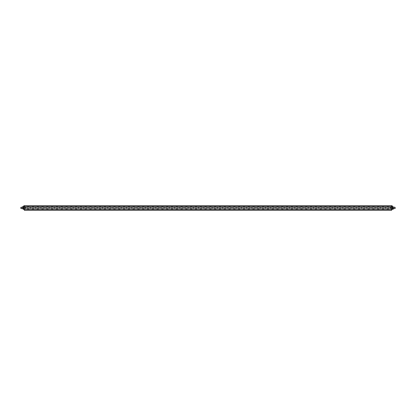 <?xml version="1.0" encoding="UTF-8"?>
<svg xmlns="http://www.w3.org/2000/svg" width="416" height="416" viewBox="0 0 416 416"><rect width="100%" height="100%" fill="white"/><g stroke="black" fill="none" stroke-linecap="round" stroke-linejoin="round"><path stroke-width="0.62" d="M390.213 207.366A0.525 0.525 0 0 0 389.688 207.896A0.525 0.525 0 0 0 390.213 208.421A0.525 0.525 0 0 0 390.738 207.896A0.525 0.525 0 0 0 390.213 207.366M25.787 207.366A0.525 0.525 0 0 0 25.262 207.896A0.525 0.525 0 0 0 25.787 208.421A0.525 0.525 0 0 0 26.312 207.896A0.525 0.525 0 0 0 25.787 207.366M380.624 207.366A0.525 0.525 0 0 0 380.094 207.896A0.525 0.525 0 0 0 380.624 208.421A0.525 0.525 0 0 0 381.15 207.896A0.525 0.525 0 0 0 380.624 207.366M375.83 207.366A0.525 0.525 0 0 0 375.3 207.896A0.525 0.525 0 0 0 375.83 208.421A0.525 0.525 0 0 0 376.355 207.896A0.525 0.525 0 0 0 375.83 207.366M371.03 207.366A0.525 0.525 0 0 0 370.505 207.896A0.525 0.525 0 0 0 371.03 208.421A0.525 0.525 0 0 0 371.561 207.896A0.525 0.525 0 0 0 371.03 207.366M366.236 207.366A0.525 0.525 0 0 0 365.711 207.896A0.525 0.525 0 0 0 366.236 208.421A0.525 0.525 0 0 0 366.766 207.896A0.525 0.525 0 0 0 366.236 207.366M361.442 207.366A0.525 0.525 0 0 0 360.916 207.896A0.525 0.525 0 0 0 361.442 208.421A0.525 0.525 0 0 0 361.972 207.896A0.525 0.525 0 0 0 361.442 207.366M356.647 207.366A0.525 0.525 0 0 0 356.122 207.896A0.525 0.525 0 0 0 356.647 208.421A0.525 0.525 0 0 0 357.178 207.896A0.525 0.525 0 0 0 356.647 207.366M351.853 207.366A0.525 0.525 0 0 0 351.322 207.896A0.525 0.525 0 0 0 351.853 208.421A0.525 0.525 0 0 0 352.378 207.896A0.525 0.525 0 0 0 351.853 207.366M347.058 207.366A0.525 0.525 0 0 0 346.528 207.896A0.525 0.525 0 0 0 347.058 208.421A0.525 0.525 0 0 0 347.584 207.896A0.525 0.525 0 0 0 347.058 207.366M342.264 207.366A0.525 0.525 0 0 0 341.734 207.896A0.525 0.525 0 0 0 342.264 208.421A0.525 0.525 0 0 0 342.789 207.896A0.525 0.525 0 0 0 342.264 207.366M337.47 207.366A0.525 0.525 0 0 0 336.939 207.896A0.525 0.525 0 0 0 337.47 208.421A0.525 0.525 0 0 0 337.995 207.896A0.525 0.525 0 0 0 337.47 207.366M332.67 207.366A0.525 0.525 0 0 0 332.145 207.896A0.525 0.525 0 0 0 332.67 208.421A0.525 0.525 0 0 0 333.2 207.896A0.525 0.525 0 0 0 332.67 207.366M327.876 207.366A0.525 0.525 0 0 0 327.35 207.896A0.525 0.525 0 0 0 327.876 208.421A0.525 0.525 0 0 0 328.406 207.896A0.525 0.525 0 0 0 327.876 207.366M323.081 207.366A0.525 0.525 0 0 0 322.556 207.896A0.525 0.525 0 0 0 323.081 208.421A0.525 0.525 0 0 0 323.612 207.896A0.525 0.525 0 0 0 323.081 207.366M318.287 207.366A0.525 0.525 0 0 0 317.762 207.896A0.525 0.525 0 0 0 318.287 208.421A0.525 0.525 0 0 0 318.812 207.896A0.525 0.525 0 0 0 318.287 207.366M313.492 207.366A0.525 0.525 0 0 0 312.962 207.896A0.525 0.525 0 0 0 313.492 208.421A0.525 0.525 0 0 0 314.018 207.896A0.525 0.525 0 0 0 313.492 207.366M308.698 207.366A0.525 0.525 0 0 0 308.168 207.896A0.525 0.525 0 0 0 308.698 208.421A0.525 0.525 0 0 0 309.223 207.896A0.525 0.525 0 0 0 308.698 207.366M303.904 207.366A0.525 0.525 0 0 0 303.373 207.896A0.525 0.525 0 0 0 303.904 208.421A0.525 0.525 0 0 0 304.429 207.896A0.525 0.525 0 0 0 303.904 207.366M299.104 207.366A0.525 0.525 0 0 0 298.579 207.896A0.525 0.525 0 0 0 299.104 208.421A0.525 0.525 0 0 0 299.634 207.896A0.525 0.525 0 0 0 299.104 207.366M294.31 207.366A0.525 0.525 0 0 0 293.784 207.896A0.525 0.525 0 0 0 294.31 208.421A0.525 0.525 0 0 0 294.84 207.896A0.525 0.525 0 0 0 294.31 207.366M289.515 207.366A0.525 0.525 0 0 0 288.99 207.896A0.525 0.525 0 0 0 289.515 208.421A0.525 0.525 0 0 0 290.046 207.896A0.525 0.525 0 0 0 289.515 207.366M284.721 207.366A0.525 0.525 0 0 0 284.196 207.896A0.525 0.525 0 0 0 284.721 208.421A0.525 0.525 0 0 0 285.251 207.896A0.525 0.525 0 0 0 284.721 207.366M279.926 207.366A0.525 0.525 0 0 0 279.401 207.896A0.525 0.525 0 0 0 279.926 208.421A0.525 0.525 0 0 0 280.452 207.896A0.525 0.525 0 0 0 279.926 207.366M275.132 207.366A0.525 0.525 0 0 0 274.602 207.896A0.525 0.525 0 0 0 275.132 208.421A0.525 0.525 0 0 0 275.657 207.896A0.525 0.525 0 0 0 275.132 207.366M270.338 207.366A0.525 0.525 0 0 0 269.807 207.896A0.525 0.525 0 0 0 270.338 208.421A0.525 0.525 0 0 0 270.863 207.896A0.525 0.525 0 0 0 270.338 207.366M265.543 207.366A0.525 0.525 0 0 0 265.013 207.896A0.525 0.525 0 0 0 265.543 208.421A0.525 0.525 0 0 0 266.068 207.896A0.525 0.525 0 0 0 265.543 207.366M260.744 207.366A0.525 0.525 0 0 0 260.218 207.896A0.525 0.525 0 0 0 260.744 208.421A0.525 0.525 0 0 0 261.274 207.896A0.525 0.525 0 0 0 260.744 207.366M255.949 207.366A0.525 0.525 0 0 0 255.424 207.896A0.525 0.525 0 0 0 255.949 208.421A0.525 0.525 0 0 0 256.48 207.896A0.525 0.525 0 0 0 255.949 207.366M251.155 207.366A0.525 0.525 0 0 0 250.63 207.896A0.525 0.525 0 0 0 251.155 208.421A0.525 0.525 0 0 0 251.685 207.896A0.525 0.525 0 0 0 251.155 207.366M246.36 207.366A0.525 0.525 0 0 0 245.835 207.896A0.525 0.525 0 0 0 246.36 208.421A0.525 0.525 0 0 0 246.886 207.896A0.525 0.525 0 0 0 246.36 207.366M241.566 207.366A0.525 0.525 0 0 0 241.036 207.896A0.525 0.525 0 0 0 241.566 208.421A0.525 0.525 0 0 0 242.091 207.896A0.525 0.525 0 0 0 241.566 207.366M236.772 207.366A0.525 0.525 0 0 0 236.241 207.896A0.525 0.525 0 0 0 236.772 208.421A0.525 0.525 0 0 0 237.297 207.896A0.525 0.525 0 0 0 236.772 207.366M231.977 207.366A0.525 0.525 0 0 0 231.447 207.896A0.525 0.525 0 0 0 231.977 208.421A0.525 0.525 0 0 0 232.502 207.896A0.525 0.525 0 0 0 231.977 207.366M227.183 207.366A0.525 0.525 0 0 0 226.652 207.896A0.525 0.525 0 0 0 227.183 208.421A0.525 0.525 0 0 0 227.708 207.896A0.525 0.525 0 0 0 227.183 207.366M222.383 207.366A0.525 0.525 0 0 0 221.858 207.896A0.525 0.525 0 0 0 222.383 208.421A0.525 0.525 0 0 0 222.914 207.896A0.525 0.525 0 0 0 222.383 207.366M217.589 207.366A0.525 0.525 0 0 0 217.064 207.896A0.525 0.525 0 0 0 217.589 208.421A0.525 0.525 0 0 0 218.119 207.896A0.525 0.525 0 0 0 217.589 207.366M212.794 207.366A0.525 0.525 0 0 0 212.269 207.896A0.525 0.525 0 0 0 212.794 208.421A0.525 0.525 0 0 0 213.325 207.896A0.525 0.525 0 0 0 212.794 207.366M208 207.366A0.525 0.525 0 0 0 207.475 207.896A0.525 0.525 0 0 0 208 208.421A0.525 0.525 0 0 0 208.525 207.896A0.525 0.525 0 0 0 208 207.366M203.206 207.366A0.525 0.525 0 0 0 202.675 207.896A0.525 0.525 0 0 0 203.206 208.421A0.525 0.525 0 0 0 203.731 207.896A0.525 0.525 0 0 0 203.206 207.366M198.411 207.366A0.525 0.525 0 0 0 197.881 207.896A0.525 0.525 0 0 0 198.411 208.421A0.525 0.525 0 0 0 198.936 207.896A0.525 0.525 0 0 0 198.411 207.366M193.617 207.366A0.525 0.525 0 0 0 193.086 207.896A0.525 0.525 0 0 0 193.617 208.421A0.525 0.525 0 0 0 194.142 207.896A0.525 0.525 0 0 0 193.617 207.366M188.817 207.366A0.525 0.525 0 0 0 188.292 207.896A0.525 0.525 0 0 0 188.817 208.421A0.525 0.525 0 0 0 189.348 207.896A0.525 0.525 0 0 0 188.817 207.366M184.023 207.366A0.525 0.525 0 0 0 183.498 207.896A0.525 0.525 0 0 0 184.023 208.421A0.525 0.525 0 0 0 184.553 207.896A0.525 0.525 0 0 0 184.023 207.366M179.228 207.366A0.525 0.525 0 0 0 178.703 207.896A0.525 0.525 0 0 0 179.228 208.421A0.525 0.525 0 0 0 179.759 207.896A0.525 0.525 0 0 0 179.228 207.366M174.434 207.366A0.525 0.525 0 0 0 173.909 207.896A0.525 0.525 0 0 0 174.434 208.421A0.525 0.525 0 0 0 174.964 207.896A0.525 0.525 0 0 0 174.434 207.366M169.64 207.366A0.525 0.525 0 0 0 169.114 207.896A0.525 0.525 0 0 0 169.64 208.421A0.525 0.525 0 0 0 170.165 207.896A0.525 0.525 0 0 0 169.64 207.366M164.845 207.366A0.525 0.525 0 0 0 164.315 207.896A0.525 0.525 0 0 0 164.845 208.421A0.525 0.525 0 0 0 165.37 207.896A0.525 0.525 0 0 0 164.845 207.366M160.051 207.366A0.525 0.525 0 0 0 159.52 207.896A0.525 0.525 0 0 0 160.051 208.421A0.525 0.525 0 0 0 160.576 207.896A0.525 0.525 0 0 0 160.051 207.366M155.256 207.366A0.525 0.525 0 0 0 154.726 207.896A0.525 0.525 0 0 0 155.256 208.421A0.525 0.525 0 0 0 155.782 207.896A0.525 0.525 0 0 0 155.256 207.366M150.457 207.366A0.525 0.525 0 0 0 149.932 207.896A0.525 0.525 0 0 0 150.457 208.421A0.525 0.525 0 0 0 150.987 207.896A0.525 0.525 0 0 0 150.457 207.366M145.662 207.366A0.525 0.525 0 0 0 145.137 207.896A0.525 0.525 0 0 0 145.662 208.421A0.525 0.525 0 0 0 146.193 207.896A0.525 0.525 0 0 0 145.662 207.366M140.868 207.366A0.525 0.525 0 0 0 140.343 207.896A0.525 0.525 0 0 0 140.868 208.421A0.525 0.525 0 0 0 141.398 207.896A0.525 0.525 0 0 0 140.868 207.366M136.074 207.366A0.525 0.525 0 0 0 135.548 207.896A0.525 0.525 0 0 0 136.074 208.421A0.525 0.525 0 0 0 136.599 207.896A0.525 0.525 0 0 0 136.074 207.366M131.279 207.366A0.525 0.525 0 0 0 130.749 207.896A0.525 0.525 0 0 0 131.279 208.421A0.525 0.525 0 0 0 131.804 207.896A0.525 0.525 0 0 0 131.279 207.366M126.485 207.366A0.525 0.525 0 0 0 125.954 207.896A0.525 0.525 0 0 0 126.485 208.421A0.525 0.525 0 0 0 127.01 207.896A0.525 0.525 0 0 0 126.485 207.366M121.69 207.366A0.525 0.525 0 0 0 121.16 207.896A0.525 0.525 0 0 0 121.69 208.421A0.525 0.525 0 0 0 122.216 207.896A0.525 0.525 0 0 0 121.69 207.366M116.896 207.366A0.525 0.525 0 0 0 116.366 207.896A0.525 0.525 0 0 0 116.896 208.421A0.525 0.525 0 0 0 117.421 207.896A0.525 0.525 0 0 0 116.896 207.366M112.096 207.366A0.525 0.525 0 0 0 111.571 207.896A0.525 0.525 0 0 0 112.096 208.421A0.525 0.525 0 0 0 112.627 207.896A0.525 0.525 0 0 0 112.096 207.366M107.302 207.366A0.525 0.525 0 0 0 106.777 207.896A0.525 0.525 0 0 0 107.302 208.421A0.525 0.525 0 0 0 107.832 207.896A0.525 0.525 0 0 0 107.302 207.366M102.508 207.366A0.525 0.525 0 0 0 101.982 207.896A0.525 0.525 0 0 0 102.508 208.421A0.525 0.525 0 0 0 103.038 207.896A0.525 0.525 0 0 0 102.508 207.366M97.713 207.366A0.525 0.525 0 0 0 97.188 207.896A0.525 0.525 0 0 0 97.713 208.421A0.525 0.525 0 0 0 98.238 207.896A0.525 0.525 0 0 0 97.713 207.366M92.919 207.366A0.525 0.525 0 0 0 92.388 207.896A0.525 0.525 0 0 0 92.919 208.421A0.525 0.525 0 0 0 93.444 207.896A0.525 0.525 0 0 0 92.919 207.366M88.124 207.366A0.525 0.525 0 0 0 87.594 207.896A0.525 0.525 0 0 0 88.124 208.421A0.525 0.525 0 0 0 88.65 207.896A0.525 0.525 0 0 0 88.124 207.366M83.33 207.366A0.525 0.525 0 0 0 82.8 207.896A0.525 0.525 0 0 0 83.33 208.421A0.525 0.525 0 0 0 83.855 207.896A0.525 0.525 0 0 0 83.33 207.366M78.53 207.366A0.525 0.525 0 0 0 78.005 207.896A0.525 0.525 0 0 0 78.53 208.421A0.525 0.525 0 0 0 79.061 207.896A0.525 0.525 0 0 0 78.53 207.366M73.736 207.366A0.525 0.525 0 0 0 73.211 207.896A0.525 0.525 0 0 0 73.736 208.421A0.525 0.525 0 0 0 74.266 207.896A0.525 0.525 0 0 0 73.736 207.366M68.942 207.366A0.525 0.525 0 0 0 68.416 207.896A0.525 0.525 0 0 0 68.942 208.421A0.525 0.525 0 0 0 69.472 207.896A0.525 0.525 0 0 0 68.942 207.366M64.147 207.366A0.525 0.525 0 0 0 63.622 207.896A0.525 0.525 0 0 0 64.147 208.421A0.525 0.525 0 0 0 64.678 207.896A0.525 0.525 0 0 0 64.147 207.366M59.353 207.366A0.525 0.525 0 0 0 58.822 207.896A0.525 0.525 0 0 0 59.353 208.421A0.525 0.525 0 0 0 59.878 207.896A0.525 0.525 0 0 0 59.353 207.366M54.558 207.366A0.525 0.525 0 0 0 54.028 207.896A0.525 0.525 0 0 0 54.558 208.421A0.525 0.525 0 0 0 55.084 207.896A0.525 0.525 0 0 0 54.558 207.366M49.764 207.366A0.525 0.525 0 0 0 49.234 207.896A0.525 0.525 0 0 0 49.764 208.421A0.525 0.525 0 0 0 50.289 207.896A0.525 0.525 0 0 0 49.764 207.366M44.97 207.366A0.525 0.525 0 0 0 44.439 207.896A0.525 0.525 0 0 0 44.97 208.421A0.525 0.525 0 0 0 45.495 207.896A0.525 0.525 0 0 0 44.97 207.366M40.17 207.366A0.525 0.525 0 0 0 39.645 207.896A0.525 0.525 0 0 0 40.17 208.421A0.525 0.525 0 0 0 40.7 207.896A0.525 0.525 0 0 0 40.17 207.366M35.376 207.366A0.525 0.525 0 0 0 34.85 207.896A0.525 0.525 0 0 0 35.376 208.421A0.525 0.525 0 0 0 35.906 207.896A0.525 0.525 0 0 0 35.376 207.366M30.581 207.366A0.525 0.525 0 0 0 30.056 207.896A0.525 0.525 0 0 0 30.581 208.421A0.525 0.525 0 0 0 31.112 207.896A0.525 0.525 0 0 0 30.581 207.366M385.419 207.366A0.525 0.525 0 0 0 384.888 207.896A0.525 0.525 0 0 0 385.419 208.421A0.525 0.525 0 0 0 385.944 207.896A0.525 0.525 0 0 0 385.419 207.366M23.483 206.57L23.868 206.57L23.868 209.43L23.483 209.43L23.483 206.57A0.884 0.884 0 0 1 24.367 205.691L391.633 205.691L391.633 206.742M392.517 206.57L392.132 206.57L392.132 209.43L392.517 209.43L392.517 206.57A0.884 0.884 0 0 0 391.633 205.691M24.367 206.071A0.499 0.499 0 0 0 23.878 206.487M392.122 206.487A0.499 0.499 0 0 0 391.633 206.071M24.752 208.026L24.747 208.026A5.808 4.716 180 0 1 24.747 208.057A5.808 4.716 180 0 1 24.716 208.478A5.777 3.37 180 0 0 24.716 208.369A5.808 4.716 -0 0 0 24.752 207.917A5.808 3.39 180 0 0 24.716 207.589A5.777 4.69 -0 0 0 24.716 207.516A5.777 4.69 -0 0 0 24.716 207.438A5.808 3.39 0 0 1 24.752 207.761A5.808 4.716 -0 0 0 24.747 207.73A5.814 5.814 0 0 0 24.638 206.742L23.868 206.742L24.367 206.742L24.367 205.691M391.633 209.045L392.132 209.045L391.633 209.045L391.633 210.309L24.367 210.309L24.367 209.045M382.158 207.033L382.158 208.759L383.885 208.759L383.885 207.033L382.158 207.033L382.158 208.759L383.885 208.759L383.885 207.033L382.158 207.033M377.364 207.033L377.364 208.759L379.09 208.759L379.09 207.033L377.364 207.033L377.364 208.759L379.09 208.759L379.09 207.033L377.364 207.033M372.57 207.033L372.57 208.759L374.296 208.759L374.296 207.033L372.57 207.033L372.57 208.759L374.296 208.759L374.296 207.033L372.57 207.033M367.77 207.033L367.77 208.759L369.496 208.759L369.496 207.033L367.77 207.033L367.77 208.759L369.496 208.759L369.496 207.033L367.77 207.033M362.976 207.033L362.976 208.759L364.702 208.759L364.702 207.033L362.976 207.033L362.976 208.759L364.702 208.759L364.702 207.033L362.976 207.033M358.181 207.033L358.181 208.759L359.908 208.759L359.908 207.033L358.181 207.033L358.181 208.759L359.908 208.759L359.908 207.033L358.181 207.033M353.387 207.033L353.387 208.759L355.113 208.759L355.113 207.033L353.387 207.033L353.387 208.759L355.113 208.759L355.113 207.033L353.387 207.033M348.592 207.033L348.592 208.759L350.319 208.759L350.319 207.033L348.592 207.033L348.592 208.759L350.319 208.759L350.319 207.033L348.592 207.033M343.798 207.033L343.798 208.759L345.524 208.759L345.524 207.033L343.798 207.033L343.798 208.759L345.524 208.759L345.524 207.033L343.798 207.033M339.004 207.033L339.004 208.759L340.73 208.759L340.73 207.033L339.004 207.033L339.004 208.759L340.73 208.759L340.73 207.033L339.004 207.033M334.204 207.033L334.204 208.759L335.93 208.759L335.93 207.033L334.204 207.033L334.204 208.759L335.93 208.759L335.93 207.033L334.204 207.033M329.41 207.033L329.41 208.759L331.136 208.759L331.136 207.033L329.41 207.033L329.41 208.759L331.136 208.759L331.136 207.033L329.41 207.033M324.615 207.033L324.615 208.759L326.342 208.759L326.342 207.033L324.615 207.033L324.615 208.759L326.342 208.759L326.342 207.033L324.615 207.033M319.821 207.033L319.821 208.759L321.547 208.759L321.547 207.033L319.821 207.033L319.821 208.759L321.547 208.759L321.547 207.033L319.821 207.033M315.026 207.033L315.026 208.759L316.753 208.759L316.753 207.033L315.026 207.033L315.026 208.759L316.753 208.759L316.753 207.033L315.026 207.033M310.232 207.033L310.232 208.759L311.958 208.759L311.958 207.033L310.232 207.033L310.232 208.759L311.958 208.759L311.958 207.033L310.232 207.033M305.438 207.033L305.438 208.759L307.164 208.759L307.164 207.033L305.438 207.033L305.438 208.759L307.164 208.759L307.164 207.033L305.438 207.033M300.643 207.033L300.643 208.759L302.37 208.759L302.37 207.033L300.643 207.033L300.643 208.759L302.37 208.759L302.37 207.033L300.643 207.033M295.844 207.033L295.844 208.759L297.57 208.759L297.57 207.033L295.844 207.033L295.844 208.759L297.57 208.759L297.57 207.033L295.844 207.033M291.049 207.033L291.049 208.759L292.776 208.759L292.776 207.033L291.049 207.033L291.049 208.759L292.776 208.759L292.776 207.033L291.049 207.033M286.255 207.033L286.255 208.759L287.981 208.759L287.981 207.033L286.255 207.033L286.255 208.759L287.981 208.759L287.981 207.033L286.255 207.033M281.46 207.033L281.46 208.759L283.187 208.759L283.187 207.033L281.46 207.033L281.46 208.759L283.187 208.759L283.187 207.033L281.46 207.033M276.666 207.033L276.666 208.759L278.392 208.759L278.392 207.033L276.666 207.033L276.666 208.759L278.392 208.759L278.392 207.033L276.666 207.033M271.872 207.033L271.872 208.759L273.598 208.759L273.598 207.033L271.872 207.033L271.872 208.759L273.598 208.759L273.598 207.033L271.872 207.033M267.077 207.033L267.077 208.759L268.804 208.759L268.804 207.033L267.077 207.033L267.077 208.759L268.804 208.759L268.804 207.033L267.077 207.033M262.283 207.033L262.283 208.759L264.004 208.759L264.004 207.033L262.283 207.033L262.283 208.759L264.004 208.759L264.004 207.033L262.283 207.033M257.483 207.033L257.483 208.759L259.21 208.759L259.21 207.033L257.483 207.033L257.483 208.759L259.21 208.759L259.21 207.033L257.483 207.033M252.689 207.033L252.689 208.759L254.415 208.759L254.415 207.033L252.689 207.033L252.689 208.759L254.415 208.759L254.415 207.033L252.689 207.033M247.894 207.033L247.894 208.759L249.621 208.759L249.621 207.033L247.894 207.033L247.894 208.759L249.621 208.759L249.621 207.033L247.894 207.033M243.1 207.033L243.1 208.759L244.826 208.759L244.826 207.033L243.1 207.033L243.1 208.759L244.826 208.759L244.826 207.033L243.1 207.033M238.306 207.033L238.306 208.759L240.032 208.759L240.032 207.033L238.306 207.033L238.306 208.759L240.032 208.759L240.032 207.033L238.306 207.033M233.511 207.033L233.511 208.759L235.238 208.759L235.238 207.033L233.511 207.033L233.511 208.759L235.238 208.759L235.238 207.033L233.511 207.033M228.717 207.033L228.717 208.759L230.443 208.759L230.443 207.033L228.717 207.033L228.717 208.759L230.443 208.759L230.443 207.033L228.717 207.033M223.917 207.033L223.917 208.759L225.644 208.759L225.644 207.033L223.917 207.033L223.917 208.759L225.644 208.759L225.644 207.033L223.917 207.033M219.123 207.033L219.123 208.759L220.849 208.759L220.849 207.033L219.123 207.033L219.123 208.759L220.849 208.759L220.849 207.033L219.123 207.033M214.328 207.033L214.328 208.759L216.055 208.759L216.055 207.033L214.328 207.033L214.328 208.759L216.055 208.759L216.055 207.033L214.328 207.033M209.534 207.033L209.534 208.759L211.26 208.759L211.26 207.033L209.534 207.033L209.534 208.759L211.26 208.759L211.26 207.033L209.534 207.033M204.74 207.033L204.74 208.759L206.466 208.759L206.466 207.033L204.74 207.033L204.74 208.759L206.466 208.759L206.466 207.033L204.74 207.033M199.945 207.033L199.945 208.759L201.672 208.759L201.672 207.033L199.945 207.033L199.945 208.759L201.672 208.759L201.672 207.033L199.945 207.033M195.151 207.033L195.151 208.759L196.877 208.759L196.877 207.033L195.151 207.033L195.151 208.759L196.877 208.759L196.877 207.033L195.151 207.033M190.356 207.033L190.356 208.759L192.083 208.759L192.083 207.033L190.356 207.033L190.356 208.759L192.083 208.759L192.083 207.033L190.356 207.033M185.557 207.033L185.557 208.759L187.283 208.759L187.283 207.033L185.557 207.033L185.557 208.759L187.283 208.759L187.283 207.033L185.557 207.033M180.762 207.033L180.762 208.759L182.489 208.759L182.489 207.033L180.762 207.033L180.762 208.759L182.489 208.759L182.489 207.033L180.762 207.033M175.968 207.033L175.968 208.759L177.694 208.759L177.694 207.033L175.968 207.033L175.968 208.759L177.694 208.759L177.694 207.033L175.968 207.033M171.174 207.033L171.174 208.759L172.9 208.759L172.9 207.033L171.174 207.033L171.174 208.759L172.9 208.759L172.9 207.033L171.174 207.033M166.379 207.033L166.379 208.759L168.106 208.759L168.106 207.033L166.379 207.033L166.379 208.759L168.106 208.759L168.106 207.033L166.379 207.033M161.585 207.033L161.585 208.759L163.311 208.759L163.311 207.033L161.585 207.033L161.585 208.759L163.311 208.759L163.311 207.033L161.585 207.033M156.79 207.033L156.79 208.759L158.517 208.759L158.517 207.033L156.79 207.033L156.79 208.759L158.517 208.759L158.517 207.033L156.79 207.033M151.996 207.033L151.996 208.759L153.717 208.759L153.717 207.033L151.996 207.033L151.996 208.759L153.717 208.759L153.717 207.033L151.996 207.033M147.196 207.033L147.196 208.759L148.923 208.759L148.923 207.033L147.196 207.033L147.196 208.759L148.923 208.759L148.923 207.033L147.196 207.033M142.402 207.033L142.402 208.759L144.128 208.759L144.128 207.033L142.402 207.033L142.402 208.759L144.128 208.759L144.128 207.033L142.402 207.033M137.608 207.033L137.608 208.759L139.334 208.759L139.334 207.033L137.608 207.033L137.608 208.759L139.334 208.759L139.334 207.033L137.608 207.033M132.813 207.033L132.813 208.759L134.54 208.759L134.54 207.033L132.813 207.033L132.813 208.759L134.54 208.759L134.54 207.033L132.813 207.033M128.019 207.033L128.019 208.759L129.745 208.759L129.745 207.033L128.019 207.033L128.019 208.759L129.745 208.759L129.745 207.033L128.019 207.033M123.224 207.033L123.224 208.759L124.951 208.759L124.951 207.033L123.224 207.033L123.224 208.759L124.951 208.759L124.951 207.033L123.224 207.033M118.43 207.033L118.43 208.759L120.156 208.759L120.156 207.033L118.43 207.033L118.43 208.759L120.156 208.759L120.156 207.033L118.43 207.033M113.63 207.033L113.63 208.759L115.357 208.759L115.357 207.033L113.63 207.033L113.63 208.759L115.357 208.759L115.357 207.033L113.63 207.033M108.836 207.033L108.836 208.759L110.562 208.759L110.562 207.033L108.836 207.033L108.836 208.759L110.562 208.759L110.562 207.033L108.836 207.033M104.042 207.033L104.042 208.759L105.768 208.759L105.768 207.033L104.042 207.033L104.042 208.759L105.768 208.759L105.768 207.033L104.042 207.033M99.247 207.033L99.247 208.759L100.974 208.759L100.974 207.033L99.247 207.033L99.247 208.759L100.974 208.759L100.974 207.033L99.247 207.033M94.453 207.033L94.453 208.759L96.179 208.759L96.179 207.033L94.453 207.033L94.453 208.759L96.179 208.759L96.179 207.033L94.453 207.033M89.658 207.033L89.658 208.759L91.385 208.759L91.385 207.033L89.658 207.033L89.658 208.759L91.385 208.759L91.385 207.033L89.658 207.033M84.864 207.033L84.864 208.759L86.59 208.759L86.59 207.033L84.864 207.033L84.864 208.759L86.59 208.759L86.59 207.033L84.864 207.033M80.07 207.033L80.07 208.759L81.796 208.759L81.796 207.033L80.07 207.033L80.07 208.759L81.796 208.759L81.796 207.033L80.07 207.033M75.27 207.033L75.27 208.759L76.996 208.759L76.996 207.033L75.27 207.033L75.27 208.759L76.996 208.759L76.996 207.033L75.27 207.033M70.476 207.033L70.476 208.759L72.202 208.759L72.202 207.033L70.476 207.033L70.476 208.759L72.202 208.759L72.202 207.033L70.476 207.033M65.681 207.033L65.681 208.759L67.408 208.759L67.408 207.033L65.681 207.033L65.681 208.759L67.408 208.759L67.408 207.033L65.681 207.033M60.887 207.033L60.887 208.759L62.613 208.759L62.613 207.033L60.887 207.033L60.887 208.759L62.613 208.759L62.613 207.033L60.887 207.033M56.092 207.033L56.092 208.759L57.819 208.759L57.819 207.033L56.092 207.033L56.092 208.759L57.819 208.759L57.819 207.033L56.092 207.033M51.298 207.033L51.298 208.759L53.024 208.759L53.024 207.033L51.298 207.033L51.298 208.759L53.024 208.759L53.024 207.033L51.298 207.033M46.504 207.033L46.504 208.759L48.23 208.759L48.23 207.033L46.504 207.033L46.504 208.759L48.23 208.759L48.23 207.033L46.504 207.033M41.704 207.033L41.704 208.759L43.43 208.759L43.43 207.033L41.704 207.033L41.704 208.759L43.43 208.759L43.43 207.033L41.704 207.033M36.91 207.033L36.91 208.759L38.636 208.759L38.636 207.033L36.91 207.033L36.91 208.759L38.636 208.759L38.636 207.033L36.91 207.033M32.115 207.033L32.115 208.759L33.842 208.759L33.842 207.033L32.115 207.033L32.115 208.759L33.842 208.759L33.842 207.033L32.115 207.033M27.321 207.033L27.321 208.759L29.047 208.759L29.047 207.033L27.321 207.033L27.321 208.759L29.047 208.759L29.047 207.033L27.321 207.033M386.953 207.033L386.953 208.759L388.679 208.759L388.679 207.033L386.953 207.033L386.953 208.759L388.679 208.759L388.679 207.033L386.953 207.033M20.894 208.468L22.142 208.468M395.2 208.426L395.106 207.319L393.858 207.319M23.483 206.695L23.197 206.934M23.483 206.799L22.334 206.742L22.776 206.934M23.483 208.988L23.296 206.934M23.483 209.092L23.197 208.853M22.142 208.853L22.334 206.934L22.142 208.853M22.776 208.853L23.296 208.853M23.769 206.57L23.748 206.133L23.868 206.586M392.517 209.092L392.803 208.853M392.517 208.988L393.666 209.045L393.224 208.853M392.517 206.799L392.704 208.853M392.517 206.695L392.803 206.934M393.858 206.934L393.666 208.853L393.858 206.934M393.224 206.934L392.704 206.934M392.132 206.586L392.252 206.133L392.231 206.57M395.106 207.319L395.2 208.374M391.253 208.13A5.814 5.814 0 0 0 391.362 209.045L391.362 206.742A5.814 5.814 0 0 0 391.253 207.657A5.808 5.314 0 0 0 391.248 207.766A5.808 2.35 0 0 1 391.284 207.542A5.777 5.283 0 0 0 391.284 207.719A5.808 2.35 180 0 0 391.248 207.943A5.808 5.314 0 0 0 391.284 208.452A5.777 2.335 180 0 0 391.284 208.489A5.777 2.335 180 0 0 391.284 208.53A5.808 5.314 180 0 1 391.253 208.13A5.808 5.314 180 0 1 391.248 208.021L391.253 208.021M391.284 207.262A5.808 5.314 0 0 0 391.253 207.657M20.8 208.286L20.894 207.319L20.894 208.364M24.638 206.742L24.638 209.045A5.814 5.814 0 0 0 24.747 208.057M24.747 207.73A5.808 4.716 -0 0 0 24.716 207.308M391.633 206.57L24.367 206.57M391.633 209.43L24.367 209.43M23.104 208.853L23.104 206.934M392.896 206.934L392.896 208.853M395.2 208.468L393.858 208.468M392.132 206.742L391.362 206.742M392.132 209.045L391.362 209.045M20.894 207.319L22.142 207.319L20.894 207.319M23.868 209.045L24.638 209.045M23.868 206.742L24.367 206.742"/></g></svg>
